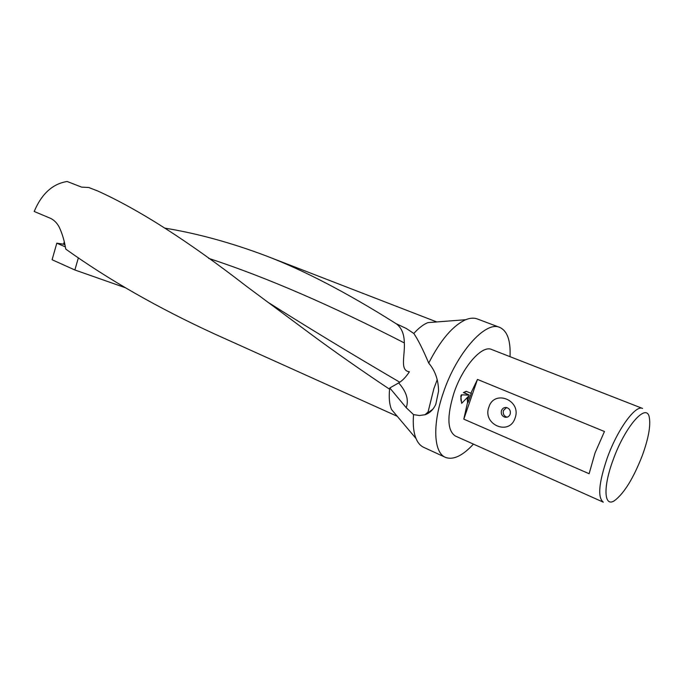 <?xml version="1.0" encoding="UTF-8"?>
<svg xmlns="http://www.w3.org/2000/svg" width="684" height="684" viewBox="0 0 684 684"><rect width="100%" height="100%" fill="white"/><g stroke="black" fill="none" stroke-linecap="round" stroke-linejoin="round"><path stroke-width="1.03" d="M164.947 228.14C197.659 233.518 231.448 242.794 266.315 255.961C303.534 270.154 346.095 292.29 394.001 322.352L396.421 323.883C401.294 327.55 403.919 333.433 404.287 341.521L404.347 342.932C405.048 355.748 399.576 370.702 409.4 371.771C405.98 377.012 402.397 380.731 398.661 382.912L389.786 387.982L389.589 389.222C360.605 369.916 333.852 351.174 309.33 332.997L246.548 286.339C188.545 241.384 138.895 209.586 97.607 190.939L88.723 187.493L81.644 187.134L67.143 181.491C52.625 183.799 41.647 193.794 34.2 211.476L50.137 218.179C53.805 219.778 56.798 222.693 59.106 226.908C62.244 233.543 64.458 240.939 65.749 249.096C108.747 279.85 158.26 308.099 214.272 333.835L214.622 333.997M396.181 323.712L406.322 328.491L413.811 333.467C418.676 328.046 423.379 324.43 427.91 322.626L436.708 321.95M473.431 444.113C462.538 455.895 453.176 460.306 445.361 457.331C433.784 452.714 432.228 424.773 443.172 393.206C456.356 353.141 485.563 320.437 499.739 327.405C507.34 330.885 510.768 340.641 510.025 356.68M413.811 333.467C418.018 339.64 422.986 349.524 428.714 363.101C440.53 340.025 452.868 325.567 465.736 319.71C470.105 317.949 473.961 317.692 477.287 318.941L499.739 327.405M428.714 363.101C435.204 370.702 438.478 380.073 438.538 391.231L435.802 404.278C433.314 409.699 429.723 413.179 425.021 414.735L419.454 415.53L413.538 414.607L406.211 407.673L389.786 387.982M613.086 459.99C625.159 425.978 647.098 401.534 649.381 417.856C650.698 426.243 648.381 438.709 642.413 455.262C633.623 477.877 624.424 492.933 614.813 500.431C604.126 508.041 602.681 487.846 613.086 459.99M607.212 458.066C617.387 429.535 635.539 404.595 642.558 408.442L491.608 349.481C482.058 344.753 462.658 366.658 453.902 393.163C446.814 416.411 447.302 430.706 455.382 436.041L603.322 502.176C597.474 497.704 598.765 482.998 607.212 458.066M510.161 414.23C510.88 410.81 509.648 408.57 506.485 407.527C504.125 407.279 502.458 408.288 501.492 410.571C500.774 414.008 502.013 416.24 505.194 417.283C507.537 417.514 509.195 416.496 510.161 414.23M488.906 407.065C494.31 389.042 521.918 400.337 515.052 418.121C509.272 436.307 482.058 424.413 488.906 407.065M506.562 407.536L503.441 410.503C502.731 413.906 503.954 416.137 507.118 417.18L505.194 417.283M432.827 409.22L427.842 412.897L433.836 388.76L437.221 379.671M467.24 398.806L468.463 396.31L461.666 403.346L460.811 396.087L461.401 394.822L469.446 395.13L463.393 392.582L466.197 391.291L470.849 393.249L477.475 379.423L604.459 431.51L595.046 452.919L589.121 473.721L463.795 419.147L467.557 402.397L467.24 398.806M125.608 287.819L74.864 269.983L52.095 259.74L56.806 243.179L63.578 244.188L64.236 241.888M65.296 246.881L56.806 243.179M63.578 244.188L64.852 244.744M74.864 269.983L78.378 257.825M470.849 393.249L471.37 393.24L468.078 402.389L467.557 402.397M466.385 391.376L463.914 392.582L469.446 395.13M461.905 394.839C460.503 397.524 460.529 400.243 461.991 402.996M468.463 396.31L468.985 396.31L467.634 399.636L468.078 402.389M463.914 392.582L463.393 392.582M463.795 419.147L477.475 379.423M445.361 457.331L423.576 447.276C420.352 445.78 417.83 442.856 416.017 438.512C413.598 432.544 412.768 424.584 413.538 414.607M397.233 416.265L391.539 409.528C389.41 404.449 388.76 397.678 389.589 389.222M208.569 258.321C265.674 277.029 330.928 305.226 404.347 342.932M267.23 301.798C306.381 326.61 350.559 353.423 399.781 382.219M406.211 407.673C408.998 399.969 406.484 391.718 398.661 382.912M266.315 255.961L436.751 321.942M413.76 333.424L406.322 328.491M394.001 322.352L396.412 323.883M425.021 414.735L427.97 412.059M427.91 322.626L465.736 319.71M391.539 409.528L416.017 438.512M214.272 333.835L397.259 416.299"/></g></svg>
